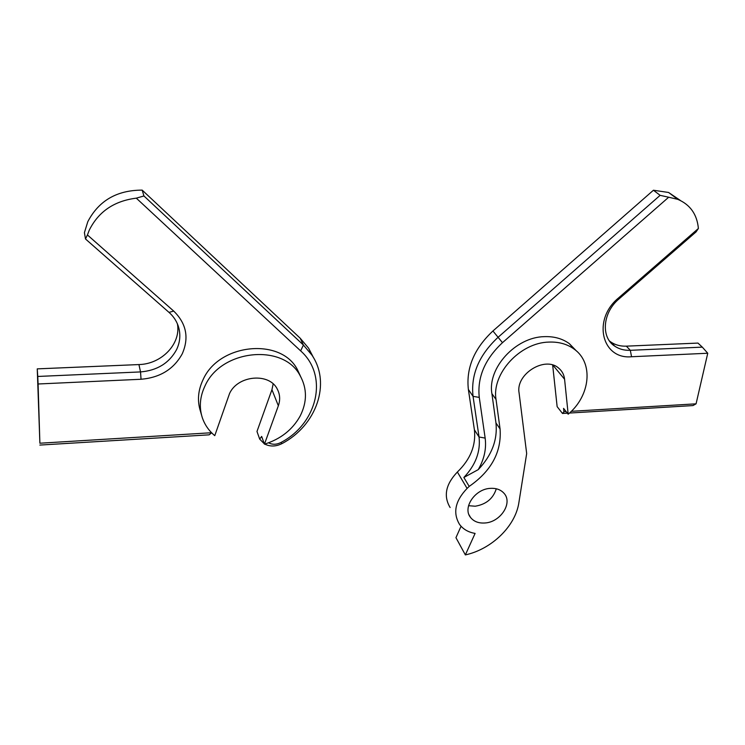 <?xml version="1.0" encoding="UTF-8"?>
<svg xmlns="http://www.w3.org/2000/svg" width="745" height="745" viewBox="0 0 745 745"><rect width="100%" height="100%" fill="white"/><g stroke="black" fill="none" stroke-linecap="round" stroke-linejoin="round"><path stroke-width="1.12" d="M268.591 442.809C272.437 444.802 276.516 444.718 280.828 442.549C317.426 423.709 328.908 375.89 300.635 350.867L136.298 198.161C114.264 200.927 98.601 211.552 89.316 230.047L87.426 234.945L173.715 311.084C186.39 323.535 189.239 337.774 182.255 353.8C173.818 369.147 160.082 377.631 141.038 379.261L38.088 383.992L39.885 443.219L211.571 432.733M38.088 383.992L37.762 376.458L140.535 371.923C157.186 370.526 169.19 363.113 176.546 349.684C180.262 341.843 180.821 333.928 178.213 325.947C176.407 320.75 173.343 316.225 169.003 312.379L85.489 238.968L84.418 232.645L87.808 221.675C98.778 200.684 116.9 190.161 142.183 190.124L143.934 195.972L303.411 345.028L311.904 355.086C331.357 383.535 316.308 425.609 282.076 443.554C276.022 446.618 270.249 446.795 264.754 444.085M300.608 376.476L297.274 369.343C280.8 337.55 219.319 343.287 203.227 379.354C198.058 390.082 197.118 400.642 200.386 411.044L201.476 414.825M300.114 416.11C307.257 401.955 307.21 388.378 299.974 375.387C283.407 343.417 221.395 349.284 205.145 385.612C199.921 396.424 198.962 407.059 202.258 417.517C204.651 424.659 208.824 430.712 214.765 435.667L229.572 393.462C237.953 375.005 269.774 372.537 277.438 389.412C280.046 394.561 280.344 400.009 278.351 405.764L264.447 444.178C280.567 439.131 292.459 429.781 300.114 416.11M264.447 444.178L261.653 436.43L259.688 439.094L256.978 431.476L271.944 389.691L273.164 383.917M85.489 238.968L87.426 234.945M177.412 323.87C181.212 343.669 161.758 364.091 138.933 364.566L37.25 368.868L39.885 443.219M37.762 376.458L37.25 368.868M211.506 432.91L209.159 434.838L39.848 445.072M264.326 443.834L259.688 439.094M313.598 357.842L308.598 348.176L300.17 338.183L142.183 190.124M136.298 198.161L143.934 195.972M495.956 422.946L500.072 428.962C501.739 451.805 491.439 470.961 469.192 486.401L463.856 477.471C475.636 465.038 480.693 451.545 479.044 436.989L473.047 396.368C470.682 374.81 478.979 355.169 497.939 337.42L660.135 195.339L668.684 197.229L502.484 342.672C484.874 359.127 477.135 377.37 479.268 397.383L485.153 438.097C486.541 448.695 484.241 459.209 478.234 469.639C491.802 455.353 497.716 439.792 495.956 422.946L491.905 393.658C487.304 368.142 515.577 337.075 544.344 336.647C554.084 336.293 562.428 338.63 569.357 343.669L576.583 351.109M500.072 428.962L496.049 399.525C491.467 373.869 520.001 342.57 548.963 342.085C558.778 341.713 567.178 344.06 574.144 349.116C593.895 362.927 590.264 395.967 568.174 414.192L563.565 408.372L563.918 411.762L566.135 411.622M468.549 505.697L475.208 506.218C486.159 504.393 493.19 498.582 496.291 488.776M485.097 522.971C500.621 522.096 513.035 502.847 504.02 493.292C500.724 489.623 496.105 487.984 490.154 488.375C474.844 489.102 462.356 507.848 470.57 517.496C473.904 521.612 478.746 523.437 485.097 522.971M680.502 200.535L668.582 192.471L653.43 190.236L492.929 330.985C474.174 348.567 465.988 368.058 468.372 389.467L474.407 429.846C476.102 445.287 470.43 459.348 457.374 472.023C445.706 484.25 443.284 496.086 450.12 507.522M660.135 195.339L653.43 190.236M571.285 411.315L696.072 403.827L707.75 353.242L631.546 356.743C601.895 359.686 591.986 319.642 618.536 297.944L698.391 228.482C697.059 214.327 690.177 204.614 677.754 199.343L668.684 197.229M698.391 228.482L696.054 231.918L618.965 298.959C602.584 312.602 600.703 337.317 614.774 346.174C619.207 349.163 624.394 350.541 630.326 350.308L702.312 347.133L697.953 343.082L626.331 346.155C620.427 346.369 615.268 344.991 610.853 342.02L609.494 341.005M696.072 403.827L692.962 405.578L569.459 413.047M567.364 413.177L562.494 413.466L557.139 406.64L552.66 365.022M469.192 486.401L467.096 488.422C455.167 500.882 452.653 512.877 459.553 524.424C463.185 529.267 468.363 532.265 475.096 533.411L465.355 554.913C491.747 549.158 515.466 526.147 518.883 502.614L526.678 453.547L519.06 392.717C515.615 374.065 545.051 355.765 558.62 368.095C562.075 370.926 564.058 374.651 564.58 379.252L568.174 414.192M461.053 526.249L455.949 537.667L465.355 554.913M562.494 413.466L563.918 411.762M478.234 469.639L463.856 477.471M702.312 347.133L707.75 353.242M169.003 312.379L173.715 311.084M278.351 405.764L271.944 389.691M141.038 379.261L140.535 371.923L138.933 364.566M300.635 350.867L303.411 345.028L300.17 338.183M282.076 443.554L280.828 442.549M502.484 342.672L492.929 330.985M479.268 397.383L473.047 396.368L468.372 389.467M485.153 438.097L479.044 436.989L474.407 429.846M631.546 356.743L630.326 350.308L626.331 346.155M467.096 488.422L457.374 472.023M564.58 379.252L552.874 365.087M491.905 393.658L496.049 399.525M618.965 298.959L618.536 297.944M297.274 369.343L299.974 375.387M311.904 355.086L308.598 348.176M569.357 343.669L574.144 349.116M677.754 199.343L668.582 192.471M614.774 346.174L610.853 342.02M470.57 517.496L469.061 514.87"/></g></svg>
